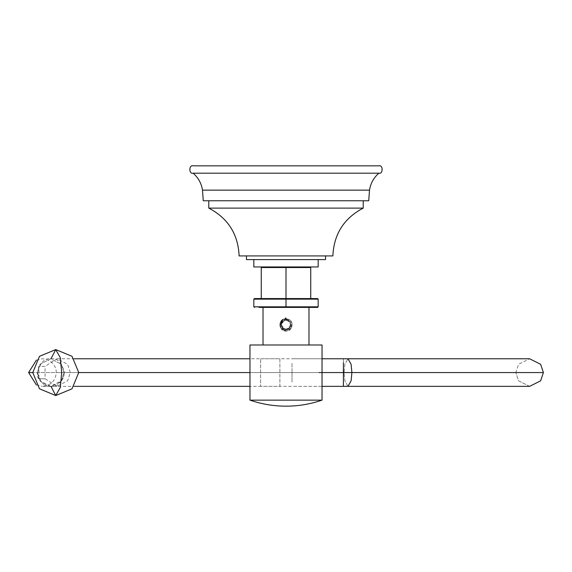 <?xml version="1.0" encoding="UTF-8"?>
<svg xmlns="http://www.w3.org/2000/svg" width="572" height="572" viewBox="0 0 572 572"><rect width="100%" height="100%" fill="white"/><g stroke="black" fill="none" stroke-linecap="round" stroke-linejoin="round"><path stroke-width="0.43" stroke-dasharray="2.86 2.15" d="M378.85 165.83L193.15 165.83L378.85 165.83M193.15 173.187L378.85 173.187L193.15 173.187M369.505 190.14L202.495 190.14L369.505 190.14M368.733 200.765L203.267 200.765L368.733 200.765M318.175 266.952L253.825 266.952L318.175 266.952M318.175 259.595L250.522 259.595M208.78 200.765L363.22 200.765L208.78 200.765M208.78 208.115L363.22 208.115L208.78 208.115M246.468 255.92L325.532 255.92L246.468 255.92M332.883 255.92L239.117 255.92L332.883 255.92M246.468 259.595L325.532 259.595M313.02 298.577L253.825 299.149L286 299.149L286 306.828L286 299.149L253.825 299.149L318.175 299.149L286 299.149L286 298.577L310.746 298.577L286 298.577L310.746 298.577L286 298.577L286 267.524L286 298.577L261.475 298.577M286 267.524L310.746 267.524L286 267.524M256.857 298.577L261.297 298.577M274.138 298.577L276.04 298.577M299.714 298.577L303.239 298.577M306.485 298.577L307.986 298.577M312.848 298.577L315.143 298.577M286 306.828L318.175 306.828L253.825 306.828L286 306.828L253.825 306.828L286 306.828L286 307.4L308.98 307.4L263.02 307.4L286 307.4L286 306.828L318.175 306.828L286 306.828M310.703 307.4L315.143 307.4M258.98 307.4L261.297 307.4M308.98 307.4L310.524 307.4M286 299.149L318.175 299.149L286 299.149M322.036 344.98L249.964 344.98L322.036 344.98M308.98 344.98L263.02 344.98L308.98 344.98M249.964 400.135C261.64 404.147 273.652 406.163 286 406.17C298.348 406.163 310.36 404.147 322.036 400.135L249.964 400.135L322.036 400.135M322.036 386.751L322.036 358.365M292.056 323.48C291.691 330.516 288.417 332.754 282.21 330.18C278.228 324.245 279.493 320.091 286 317.696L286 318.44L285.285 318.482C279.265 321.3 278.6 325.025 283.297 329.651C290.147 330.294 292.249 327.484 289.604 321.221L286.093 319.684C288.967 319.512 290.955 320.778 292.056 323.48M319.126 372.558L292.027 372.558L343.4 372.558L343.4 362.812L343.4 372.558L292.027 372.558L292.027 362.812L292.027 372.558L292.027 362.812L292.027 372.558L319.126 372.558M260.625 358.773L279.894 358.773L279.894 386.35L260.625 386.35L260.625 358.773L260.625 386.35L279.894 386.35L279.894 358.773L260.625 358.773M343.4 372.558L343.4 386.35L343.4 372.558L344.087 372.558L343.4 372.558L343.4 358.773L343.4 372.558M292.027 372.558L292.027 382.31L292.027 372.558M347.99 386.35L344.866 380.83L344.087 372.558L344.866 364.285L347.99 358.773L344.866 364.285L344.087 372.558L515.822 372.558L518.582 364.285L529.608 358.773L518.582 364.285L515.822 372.558L344.087 372.558L344.866 380.83L347.99 386.35M529.608 386.35L518.582 380.83L515.822 372.558L518.582 380.83L529.608 386.35L249.964 386.35M64.007 372.558L78.743 372.558L56.178 372.558L64.007 372.558L61.347 364.285L50.694 358.773L40.033 364.285L37.373 372.558C36.615 379.079 41.055 383.676 50.694 386.35C60.325 383.676 64.765 379.079 64.007 372.558L70.292 372.558L67.625 364.285L56.971 358.773L45.074 366.366L38.889 366.366L37.466 372.558L32.776 372.558L543.4 372.558L37.373 372.558L40.033 364.285L50.694 358.773L61.347 364.285L64.007 372.558L61.347 380.83L50.694 386.35L40.033 380.83L37.373 372.558L38.889 378.757L45.074 378.757L45.074 366.366L38.889 366.366L38.889 378.757L45.074 378.757L56.971 386.35L67.625 380.83L70.292 372.558L64.007 372.558M249.964 372.558L515.822 372.558L249.964 372.558M51.015 358.694C57.343 357.908 61.805 362.534 64.407 372.558C61.805 382.589 57.343 387.208 51.015 386.422C44.68 387.208 40.219 382.589 37.623 372.558C40.219 362.534 44.68 357.908 51.015 358.694L55.756 349.578M55.756 395.545L51.015 386.422M290.562 324.682C287.523 330.566 284.477 330.566 281.438 324.682C284.477 318.804 287.523 318.804 290.562 324.682C292.178 330.094 279.822 330.094 281.438 324.682L282.389 327.82C286.758 330.866 289.747 329.822 291.348 324.682L290.562 324.682L291.348 324.682C288.417 317.696 284.663 317.288 280.094 323.459C278.042 331.824 292.342 333.29 292.027 324.682C292.406 316.902 279.594 316.902 279.973 324.682C280.259 328.113 282.103 330.115 285.492 330.695L285.6 329.451L282.389 327.82C286.758 330.866 289.747 329.822 291.348 324.682C288.417 317.696 284.663 317.288 280.094 323.459L280.959 327.999C279.837 325.182 280.466 322.873 282.861 321.071L281.438 324.682C281.352 318.432 290.762 319.104 290.562 324.682M285.492 330.695C282.103 330.115 280.259 328.113 279.973 324.682C279.594 316.902 292.399 316.902 292.027 324.682C292.406 332.461 279.594 332.461 279.973 324.682C279.594 316.902 292.406 316.902 292.027 324.682C289.954 331.167 286.265 332.275 280.959 327.999C279.837 325.182 280.473 322.873 282.861 321.071C276.676 326.433 288.445 333.848 290.612 325.961C292.807 318.075 278.893 318.397 281.453 326.169C283.984 333.955 295.395 325.997 288.967 320.928C282.561 315.844 277.441 328.778 285.6 329.451L285.492 330.695M281.217 324.682L282.389 327.82L285.6 329.451C277.441 328.778 282.561 315.844 288.967 320.928C295.395 325.997 283.984 333.955 281.453 326.169C278.893 318.397 292.807 318.075 290.612 325.961C288.445 333.848 276.676 326.433 282.861 321.071L281.217 324.682M321.879 358.773L292.027 358.773M321.879 386.35L292.027 386.35M36.429 360.124L42.392 358.773C52.274 359.223 56.757 367.81 56.178 372.558C55.984 377.949 53.553 382.01 48.877 384.727L42.392 386.35L74.145 386.35M36.429 384.999L42.392 386.35M56.971 358.773L74.145 358.773M529.608 358.773L249.964 358.773M50.694 386.35L56.971 386.35"/><path stroke-width="0.86" d="M193.15 165.83L378.85 165.83C383.211 164.521 383.211 174.496 378.85 173.187L193.15 173.187C188.789 174.496 188.789 164.521 193.15 165.83L378.85 165.83C383.211 164.521 383.211 174.496 378.85 173.187C373.695 177.713 370.584 183.362 369.505 190.14C370.584 183.362 373.695 177.713 378.85 173.187L193.15 173.187C198.305 177.713 201.415 183.362 202.495 190.14C201.415 183.362 198.305 177.713 193.15 173.187C188.789 174.496 188.789 164.521 193.15 165.83M202.495 190.14L369.505 190.14L202.495 190.14L203.267 200.765L368.733 200.765L369.505 190.14L368.733 200.765L203.267 200.765L202.495 190.14M253.825 266.952L318.175 266.952L253.825 266.952L253.825 259.595L253.825 266.952M318.175 259.595L318.175 266.952L318.175 259.595L325.532 259.595L246.468 259.595L325.532 259.595L325.532 255.92L325.532 259.595M250.522 259.595L246.468 259.595L246.468 255.92L246.468 259.595M208.78 208.115L208.78 200.765L208.78 208.115C228.042 218.247 238.152 234.177 239.117 255.92L332.883 255.92C333.848 234.177 343.958 218.247 363.22 208.115L208.78 208.115L363.22 208.115L363.22 200.765L363.22 208.115C343.958 218.247 333.848 234.177 332.883 255.92L239.117 255.92C238.152 234.177 228.042 218.247 208.78 208.115M276.04 298.577L286 298.577L286 267.524L310.746 267.524L286 267.524L286 298.577L254.476 298.577L299.714 298.577M310.746 267.524L310.746 298.577L310.26 298.577M261.297 298.577L274.138 298.577M303.239 298.577L306.485 298.577M307.986 298.577L312.848 298.577M286 298.577L317.524 298.577L286 298.577L286 299.149L318.175 299.149L286 299.149L286 306.828L286 299.149L253.825 299.149L286 299.149L253.825 299.149L286 299.149L286 298.577L254.476 298.577L286 298.577M286 307.4L317.524 307.4L286 307.4L286 306.828L318.175 306.828L253.825 306.828L318.175 306.828L253.825 306.828L317.524 307.4L258.98 307.4M308.98 307.4L308.98 344.98L308.98 307.4L310.703 307.4M286 267.524L261.254 267.524L286 267.524M261.297 307.4L263.02 307.4L263.02 344.98L263.02 307.4M310.524 307.4L317.453 307.4M261.475 298.577L254.805 298.577M286 299.149L318.175 299.149L286 299.149M249.964 400.135L322.036 400.135C310.36 404.147 298.348 406.163 286 406.17C273.652 406.163 261.64 404.147 249.964 400.135L249.964 344.98L322.036 344.98L322.036 400.135L249.964 400.135L249.964 344.98L322.036 344.98L322.036 358.365M322.036 400.135L322.036 386.751M343.4 372.558L319.126 372.558L343.4 372.558L343.4 362.812L343.4 382.31L343.4 372.558L351.894 372.558L351.108 380.83L347.99 386.35L351.108 380.83L351.894 372.558L343.4 372.558L343.4 386.35L343.4 372.558M529.608 358.773L540.64 364.285L543.4 372.558L540.64 364.285L529.608 358.773L347.99 358.773L351.108 364.285L351.894 372.558L351.108 364.285L347.99 358.773L321.879 358.773M543.4 372.558L351.894 372.558L543.4 372.558L540.64 380.83L529.608 386.35L540.64 380.83L543.4 372.558M78.743 372.558L249.964 372.558L78.743 372.558M36.429 360.124L28.6 372.558L32.776 372.558L28.6 372.558L36.429 384.999M51.015 386.422L55.756 395.545L60.289 387.451L61.704 372.558L60.289 357.672L55.756 349.578L51.015 358.694M61.704 372.558L60.289 387.451L55.756 395.545L72.008 388.817L78.743 372.558L72.008 356.306L55.756 349.578L60.289 357.672L61.704 372.558M317.603 298.577L318.175 299.149L318.175 306.828L317.603 307.4M261.254 298.577L261.254 267.524M254.397 298.577L253.825 299.149L253.825 306.828L254.397 307.4M529.608 386.35L321.879 386.35M74.145 386.35L249.964 386.35M249.964 358.773L74.145 358.773M55.756 395.545L39.511 388.817L32.776 372.558L39.511 356.306L55.756 349.578"/></g></svg>
